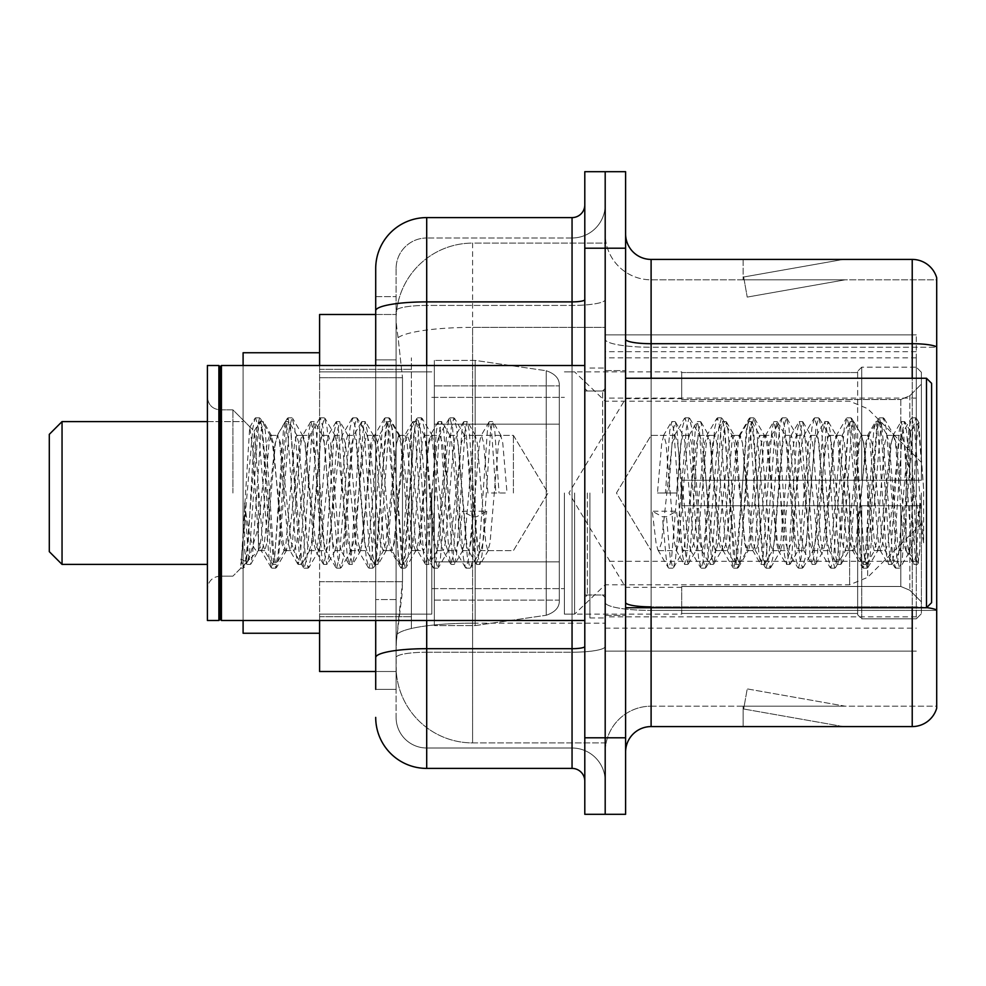<?xml version="1.0" encoding="UTF-8"?>
<svg xmlns="http://www.w3.org/2000/svg" width="986" height="986" viewBox="0 0 986 986"><rect width="100%" height="100%" fill="white"/><g stroke="black" fill="none" stroke-linecap="round" stroke-linejoin="round"><path stroke-width="0.74" stroke-dasharray="4.93 3.7" d="M916.302 574.604L916.302 334.895L916.302 574.604M605.194 574.604L605.194 334.895L605.194 574.604M605.194 493L605.194 357.844L605.194 493M258.406 493L258.406 550.644C253.402 552.764 248.805 536.914 244.602 503.094L244.602 549.436L246.278 562.772L248.238 541.511L254.363 431.313L262.646 542.916L264.778 550.644L266.898 542.916L275.402 443.084L277.522 435.356L279.654 443.084L288.146 542.916L290.278 550.644L292.398 542.916L300.903 443.084L303.022 435.356L305.155 443.084L313.647 542.916L315.779 550.644L317.899 542.916L326.403 443.084L328.523 435.356L330.655 443.084L339.147 542.916L341.279 550.644L343.399 542.916L351.903 443.084L354.023 435.356L356.156 443.084L364.647 542.916L366.78 550.644L368.9 542.916L377.404 443.084L379.524 435.356L381.656 443.084L390.148 542.916L392.28 550.644L394.4 542.916L402.904 443.084L404.494 435.812L405.024 435.356L407.144 443.084L411.396 493L411.396 357.844L411.396 628.156L411.396 493L411.396 628.156L411.396 493L415.648 542.916L417.781 550.644L419.9 542.916L428.405 443.084L429.995 435.812L430.525 435.356L432.644 443.084L441.149 542.916L442.739 550.188L443.281 550.644L445.401 542.916L453.905 443.084L455.495 435.812L456.025 435.356L458.145 443.084L466.649 542.916L468.239 550.188L468.769 550.644L470.901 542.916L479.406 443.084L480.995 435.812L481.525 435.356L483.645 443.084L487.897 493L507.026 493L487.897 493M916.302 493L916.302 357.844L916.302 493M375.703 359.865L396.101 359.865L396.101 599.562L396.101 296.65L396.101 359.865L375.703 359.865L375.703 599.562L375.703 314.497L396.273 314.497L396.212 315.545A76.501 76.501 0 0 1 472.602 243.098L605.194 243.098L605.194 327.389L605.194 243.098L472.602 243.098L472.602 327.389L472.602 243.098A76.501 76.501 0 0 0 396.212 315.545L396.273 314.497L319.6 314.497L319.6 581.715L402.485 581.715L401.992 595.002L396.409 640.9L402.485 581.715L402.485 377.712L402.485 581.715L319.6 581.715L319.6 671.503L396.273 671.503L396.101 666.4A76.501 76.501 0 0 0 472.602 742.902L605.194 742.902L605.194 623.189L605.194 742.902L472.602 742.902L472.602 623.189L472.602 742.902A76.501 76.501 0 0 1 396.101 666.4L396.101 650.834L396.273 671.503L375.703 671.503M396.409 640.9L396.101 650.834L396.409 640.9M319.6 493L319.6 352.754L319.6 493M605.194 327.389L605.194 623.189L605.194 327.389L472.602 327.389L605.194 327.389M396.212 315.545C395.756 318.466 396.384 325.836 398.097 337.656L402.485 377.712L398.097 337.656C396.384 325.836 395.756 318.466 396.212 315.545A76.501 76.501 0 0 1 472.602 243.098M319.6 620.502L319.6 365.498M916.302 334.895L605.194 334.895L916.302 334.895M916.302 651.105L605.194 651.105L916.302 651.105M375.703 296.65L396.101 296.65L375.703 296.65L375.703 689.35L396.101 689.35L396.101 599.562L396.101 689.35L375.703 689.35L375.703 365.498M375.703 717.401A51.001 51.001 0 0 0 426.704 768.402L426.704 748.004A30.603 30.603 0 0 1 396.101 717.401L396.101 310.738L396.101 717.401A30.603 30.603 0 0 0 426.704 748.004L572.053 748.004L572.053 666.4L572.053 768.402A12.744 12.744 0 0 1 584.797 781.146L584.797 204.854L584.797 781.146M605.194 666.4L605.194 299.67L605.194 666.4M584.797 493L584.797 620.502L584.797 493M584.797 248.201L584.797 171.7L605.194 171.7L605.194 248.201L605.194 171.7L625.605 171.7L625.605 248.201L605.194 248.201L605.194 737.799L605.194 248.201L584.797 248.201L584.797 737.799L605.194 737.799L605.194 814.3L605.194 737.799L625.605 737.799L625.605 248.201M625.605 737.799L625.605 814.3L584.797 814.3L584.797 737.799M605.194 204.854L605.194 299.67L605.194 204.854A33.154 33.154 0 0 1 572.053 237.996A33.154 33.154 0 0 0 605.194 204.854A33.154 33.154 0 0 1 572.053 237.996L572.053 748.004L426.704 748.004L426.704 652.227L572.053 652.227A33.154 5.756 0 0 0 605.194 646.471A33.154 5.756 0 0 1 572.053 652.227L572.053 237.996L426.704 237.996L572.053 237.996M375.703 657.539A51.001 8.862 180 0 1 426.704 648.689L426.704 217.598A51.001 51.001 0 0 0 375.703 268.599A51.001 51.001 0 0 1 426.704 217.598L572.053 217.598A12.744 12.744 0 0 0 584.797 204.854A12.744 12.744 0 0 1 572.053 217.598L572.053 666.4L572.053 652.227L426.704 652.227L426.704 237.996L426.704 305.426L572.053 305.426A33.154 5.756 0 0 0 605.194 299.67A33.154 5.756 0 0 1 572.053 305.426L426.704 305.426L426.704 666.4L426.704 648.689L572.053 648.689A12.744 2.219 0 0 0 584.797 646.471M426.704 768.402L572.053 768.402M396.101 268.599L396.101 310.738L396.101 268.599A30.603 30.603 0 0 1 426.704 237.996A30.603 30.603 0 0 0 396.101 268.599A30.603 30.603 0 0 1 426.704 237.996M605.194 781.146A33.154 33.154 0 0 0 572.053 748.004A33.154 33.154 0 0 1 605.194 781.146A33.154 33.154 0 0 0 572.053 748.004M625.605 493L625.605 370.6L625.605 493M589.899 493L589.899 617.951L589.899 493M605.194 624.582L605.194 339.283L605.194 624.582M926.606 607.635A25.5 4.425 180 0 0 912.223 606.871L912.223 726.583A25.5 25.5 0 0 0 936.7 708.219L936.7 624.582L936.7 706.186L651.105 706.186L651.105 607.746M625.605 752.084L625.605 233.916L625.605 752.084A25.5 25.5 0 0 1 651.105 726.583L651.105 624.582L651.105 706.186L936.7 706.186L936.7 347.245L651.105 347.245L651.105 610.408A45.898 7.974 0 0 1 605.194 602.446A45.898 7.974 0 0 0 651.105 610.408L651.105 279.814A45.898 45.898 0 0 1 605.194 233.916L605.194 339.283L605.194 233.916A45.898 45.898 0 0 0 651.105 279.814L651.105 347.245A45.898 7.974 0 0 1 605.194 339.283A45.898 7.974 0 0 0 651.105 347.245L936.7 347.245M936.7 277.781A25.5 25.5 0 0 0 912.223 259.417L912.223 606.871A25.5 4.425 180 0 1 936.7 610.051L936.7 277.781A25.5 25.5 0 0 0 912.223 259.417L651.105 259.417A25.5 25.5 0 0 1 625.605 233.916M841.613 726.275A20.398 20.398 0 0 0 845.15 726.583L743.148 726.583L845.15 726.583A20.398 20.398 0 0 1 841.613 726.275A20.398 20.398 0 0 0 845.15 726.583A20.398 20.398 0 0 1 841.613 726.275A20.398 20.398 0 0 0 845.15 726.583A20.398 20.398 0 0 1 841.613 726.275L743.666 708.996L841.613 726.275M743.148 706.186L743.148 726.583L743.148 706.186L744.171 706.186L743.666 708.996L744.171 706.186L743.148 706.186L743.148 726.583L743.148 706.186L744.171 706.186L743.666 708.996L744.171 706.186L743.148 706.186L743.148 726.583L743.148 706.186L744.171 706.186L743.666 708.996L744.171 706.186L743.148 706.186M912.223 726.583L651.105 726.583M845.15 259.417L743.148 259.417L845.15 259.417A20.398 20.398 0 0 0 841.613 259.725A20.398 20.398 0 0 1 845.15 259.417A20.398 20.398 0 0 0 841.613 259.725A20.398 20.398 0 0 1 845.15 259.417A20.398 20.398 0 0 0 841.613 259.725A20.398 20.398 0 0 1 845.15 259.417M651.105 279.814L936.7 279.814L936.7 346.899L936.7 279.814L651.105 279.814A45.898 45.898 0 0 1 605.194 233.916M845.15 706.186L744.171 706.186L845.15 706.186L744.171 706.186L845.15 706.186L744.171 706.186L845.15 706.186L747.215 688.906L744.171 706.186L747.215 688.906L744.171 706.186L747.215 688.906L744.171 706.186L747.215 688.906L845.15 706.186M744.171 279.814L743.148 279.814L744.171 279.814L743.148 279.814L744.171 279.814L743.148 279.814L744.171 279.814L743.666 277.004L841.613 259.725L743.666 277.004L744.171 279.814L743.666 277.004L841.613 259.725L743.666 277.004L744.171 279.814L743.666 277.004L841.613 259.725L743.666 277.004L744.171 279.814L845.15 279.814L744.171 279.814L845.15 279.814L744.171 279.814L845.15 279.814L744.171 279.814L747.215 297.094L744.171 279.814M605.194 752.084A45.898 45.898 0 0 1 651.105 706.186A45.898 45.898 0 0 0 605.194 752.084A45.898 45.898 0 0 1 651.105 706.186M743.148 259.417L743.148 279.814L743.148 259.417M845.15 279.814L747.215 297.094L845.15 279.814M513.398 493L513.398 435.356L513.398 493M651.105 493L651.105 435.356L651.105 493M931.597 493L931.597 602.656L931.597 383.344L931.597 576.144L931.597 383.344L926.495 378.254L926.495 607.746L926.495 378.254L926.495 607.746L931.597 602.656L931.597 493M220.149 619.22L218.88 620.502L218.88 365.498L218.88 620.502L218.88 365.498L220.149 366.78L220.149 619.22L220.149 493L220.149 619.22L221.431 620.502L221.431 365.498L221.431 493L221.431 365.498L584.797 365.498M218.88 620.502L207.405 620.502L207.405 365.498L207.405 588.901L207.405 365.498L218.88 365.498M232.906 493L232.906 409.856L232.906 493M906.097 493L906.097 536.557L896.237 443.084L893.538 435.356L901.635 435.356L904.335 443.084L906.023 454.842L906.097 493L901.845 542.916L899.725 550.644L906.097 550.644L906.097 493L908.18 450.195L910.46 431.424L916.253 541.511L918.225 562.772L919.901 549.436L919.901 503.094C915.698 536.914 911.101 552.764 906.097 550.644C903.977 547.23 901.845 528.015 899.725 493L895.473 443.084L893.353 435.356L891.221 443.084L882.729 542.916L880.597 550.644L878.477 542.916L869.972 443.084L867.853 435.356L865.72 443.084L857.228 542.916L855.096 550.644L852.976 542.916L844.472 443.084L842.352 435.356L840.22 443.084L831.728 542.916L829.596 550.644L827.476 542.916L818.972 443.084L816.852 435.356L814.719 443.084L806.228 542.916L804.095 550.644L801.975 542.916L793.471 443.084L791.351 435.356L789.219 443.084L780.727 542.916L778.595 550.644L776.475 542.916L767.971 443.084L765.851 435.356L763.731 443.084L755.227 542.916L753.094 550.644L750.975 542.916L742.47 443.084L740.35 435.356L738.231 443.084L729.726 542.916L727.594 550.644L725.474 542.916L716.97 443.084L714.85 435.356L712.73 443.084L704.226 542.916L702.106 550.644L699.974 542.916L691.469 443.084L689.35 435.356L687.23 443.084L678.725 542.916L676.606 550.644L674.473 542.916L665.969 443.084L663.849 435.356L661.729 443.084L657.477 493L676.606 493L657.477 493M899.725 550.644L897.605 542.916L889.101 443.084L886.981 435.356L884.849 443.084L876.344 542.916L874.225 550.644L872.105 542.916L863.6 443.084L861.481 435.356L859.348 443.084L850.844 542.916L848.724 550.644L846.604 542.916L838.1 443.084L835.98 435.356L833.848 443.084L825.356 542.916L823.224 550.644L821.104 542.916L812.6 443.084L810.48 435.356L808.347 443.084L799.856 542.916L797.723 550.644L795.603 542.916L787.099 443.084L784.979 435.356L782.847 443.084L774.355 542.916L772.223 550.644L770.103 542.916L761.599 443.084L759.479 435.356L757.347 443.084L748.855 542.916L746.722 550.644L744.603 542.916L736.098 443.084L733.978 435.356L731.846 443.084L723.354 542.916L721.764 550.188L721.222 550.644L719.102 542.916L710.598 443.084L709.008 435.812L708.478 435.356L706.346 443.084L697.854 542.916L696.264 550.188L695.722 550.644L693.602 542.916L685.097 443.084L683.508 435.812L682.978 435.356L680.845 443.084L676.606 493M906.097 550.644L913.64 564.078L911.939 554.871L903.447 431.128L901.315 421.552L899.195 431.128L890.691 554.871L888.571 564.448L886.439 554.871L877.947 431.128L875.814 421.552L873.695 431.128L865.19 554.871L863.07 564.448L860.938 554.871L852.446 431.128L850.314 421.552L848.194 431.128L839.69 554.871L837.57 564.448L835.438 554.871L826.946 431.128L824.814 421.552L822.694 431.128L814.189 554.871L812.07 564.448L809.95 554.871L801.445 431.128L799.313 421.552L797.193 431.128L788.689 554.871L786.569 564.448L784.449 554.871L775.945 431.128L773.813 421.552L771.693 431.128L763.189 554.871L761.069 564.448L758.949 554.871L750.445 431.128L748.325 421.552L746.192 431.128L737.688 554.871L735.568 564.448L733.448 554.871L724.944 431.128L722.824 421.552L720.692 431.128L712.188 554.871L710.068 564.448L707.948 554.871L699.444 431.128L697.324 421.552L695.192 431.128L686.7 554.871L684.567 564.448L682.448 554.871L673.943 431.128L671.823 421.552L669.691 431.128L665.439 493M246.278 562.772L232.906 576.144L240.867 568.17L249.717 427.32L252.675 447.471L258.48 540.377L258.406 550.644C260.526 547.23 262.658 528.015 264.778 493L269.03 443.084L271.15 435.356L273.27 443.084L281.774 542.916L283.894 550.644L286.026 542.916L294.531 443.084L296.65 435.356L298.77 443.084L307.275 542.916L309.394 550.644L311.527 542.916L320.031 443.084L322.151 435.356L324.271 443.084L332.775 542.916L334.895 550.644L337.027 542.916L345.519 443.084L347.651 435.356L349.771 443.084L358.275 542.916L360.395 550.644L362.528 542.916L371.019 443.084L373.152 435.356L375.272 443.084L383.776 542.916L385.896 550.644L388.028 542.916L396.52 443.084L398.652 435.356L400.772 443.084L409.276 542.916L411.396 550.644L413.528 542.916L422.02 443.084L424.153 435.356L426.272 443.084L434.777 542.916L436.897 550.644L439.029 542.916L447.521 443.084L449.653 435.356L451.773 443.084L460.277 542.916L462.397 550.644L464.529 542.916L473.021 443.084L475.153 435.356L477.273 443.084L485.778 542.916L487.897 550.644L490.03 542.916L498.522 443.084L500.654 435.356L502.774 443.084L507.026 493M264.778 550.644L258.406 550.644L250.863 564.078L252.552 554.871L261.056 431.128L263.176 421.552L265.308 431.128L273.812 554.871L275.932 564.448L278.052 554.871L286.556 431.128L288.676 421.552L290.808 431.128L299.3 554.871L301.433 564.448L303.552 554.871L312.057 431.128L314.177 421.552L316.309 431.128L324.801 554.871L326.933 564.448L329.053 554.871L337.557 431.128L339.677 421.552L341.809 431.128L350.301 554.871L352.433 564.448L354.553 554.871L363.058 431.128L365.177 421.552L367.31 431.128L375.802 554.871L377.934 564.448L380.054 554.871L388.558 431.128L390.678 421.552L392.81 431.128L401.302 554.871L403.434 564.448L405.554 554.871L414.058 431.128L416.178 421.552L418.31 431.128L426.802 554.871L428.935 564.448L431.055 554.871L439.559 431.128L441.679 421.552L443.811 431.128L452.303 554.871L454.435 564.448L456.555 554.871L465.059 431.128L467.179 421.552L469.311 431.128L477.803 554.871L479.935 564.448L482.055 554.871L490.56 431.128L492.68 421.552L494.812 431.128L499.052 493M919.901 503.094L916.191 554.871L913.64 564.078M919.901 549.436L917.695 564.078L915.131 554.871L906.627 431.128L904.507 421.552L902.387 431.128L893.883 554.871L891.751 564.448L889.631 554.871L881.127 431.128L879.007 421.552L876.887 431.128L868.383 554.871L866.25 564.448L864.13 554.871L855.626 431.128L853.506 421.552L851.386 431.128L842.882 554.871L840.762 564.448L838.63 554.871L830.126 431.128L828.006 421.552L825.886 431.128L817.382 554.871L815.262 564.448L813.13 554.871L804.625 431.128L802.505 421.552L800.385 431.128L791.881 554.871L789.761 564.448L787.629 554.871L779.137 431.128L777.005 421.552L774.885 431.128L766.381 554.871L764.261 564.448L762.129 554.871L753.637 431.128L751.505 421.552L749.385 431.128L740.88 554.871L739.192 564.078L736.628 554.871L728.136 431.128L726.435 421.922L723.884 431.128L715.38 554.871L713.691 564.078L711.128 554.871L702.636 431.128L700.935 421.922L698.384 431.128L689.88 554.871L688.191 564.078L685.627 554.871L677.135 431.128L675.435 421.922L672.883 431.128L668.631 493M244.602 503.094L248.312 554.871L250.863 564.078M244.602 549.436L246.808 564.078L249.372 554.871L257.864 431.128L259.996 421.552L262.116 431.128L270.62 554.871L272.74 564.448L274.872 554.871L283.364 431.128L285.496 421.552L287.616 431.128L296.12 554.871L298.24 564.448L300.373 554.871L308.864 431.128L310.997 421.552L313.117 431.128L321.621 554.871L323.741 564.448L325.873 554.871L334.365 431.128L336.497 421.552L338.617 431.128L347.121 554.871L349.241 564.448L351.373 554.871L359.865 431.128L361.998 421.552L364.117 431.128L372.622 554.871L374.742 564.448L376.874 554.871L385.366 431.128L387.498 421.552L389.618 431.128L398.122 554.871L400.242 564.448L402.374 554.871L410.866 431.128L412.998 421.552L415.118 431.128L423.623 554.871L425.311 564.078L427.875 554.871L436.367 431.128L438.055 421.922L440.619 431.128L449.123 554.871L450.812 564.078L453.363 554.871L461.867 431.128L463.556 421.922L466.119 431.128L474.623 554.871L476.312 564.078L478.863 554.871L487.367 431.128L489.056 421.922L491.62 431.128L495.872 493M62.044 421.601L62.044 564.399L49.3 551.655L49.3 434.345L49.3 493L49.3 434.345L62.044 421.601L62.044 564.399L62.044 421.601L243.098 421.601L243.098 633.246L243.098 352.754L243.098 620.502M681.696 480.256L681.696 493L681.696 480.256L900.822 480.256L681.696 480.256L857.647 480.256L857.647 371.266L857.647 480.256L861.727 480.256L861.727 367.162L861.727 480.256L681.696 480.256L681.696 505.744L857.647 505.744L857.647 613.452L857.647 505.744L681.696 505.744L681.696 480.256M681.696 399.515L900.822 399.515L681.696 399.515L681.696 371.87L681.696 372.548L857.647 372.548L857.647 371.266L857.647 372.548L681.696 372.548L681.696 399.515M564.399 493L564.399 614.13L564.399 493M857.647 613.452L681.696 613.452L681.696 614.13L681.696 613.452L857.647 613.452L857.647 614.734L861.727 618.838L916.302 618.838L921.405 613.711L921.405 505.744L921.405 613.711L916.302 618.838L916.302 505.744L916.302 618.838L861.727 618.838L861.727 505.744L861.727 618.838L857.647 614.734L857.647 505.744L857.647 613.452M431.794 493L431.794 614.13L431.794 493M861.727 505.744L916.302 505.744L861.727 505.744M861.727 367.162L857.647 371.266L861.727 367.162L916.302 367.162L916.302 480.256L916.302 367.162L861.727 367.162M861.727 480.256L916.302 480.256L861.727 480.256M921.405 505.744L916.302 505.744L921.405 505.744L921.405 613.711L921.405 601.904L909.832 590.257L900.822 586.485L909.832 590.257L921.405 601.904L921.405 505.744L909.832 505.744L921.405 505.744M916.302 480.256L921.405 480.256L921.405 372.289L921.405 480.256L916.302 480.256M921.405 372.289L916.302 367.162L921.405 372.289L921.405 480.256L921.405 372.289M909.832 395.743L921.405 384.096L909.832 395.743L900.822 399.515L909.832 395.743L909.832 480.256L921.405 480.256L900.822 480.256L909.832 480.256L909.832 395.743M900.822 505.744L681.696 505.744L681.696 493L681.696 505.744L900.822 505.744L900.822 586.485L681.696 586.485L900.822 586.485L900.822 505.744M681.696 586.485L681.696 613.452L681.696 586.485M559.296 561.847L559.296 385.896L559.296 424.153L434.345 424.153L434.345 360.395L434.345 625.605L434.345 561.847L559.296 561.847L559.296 385.896L559.296 424.153L434.345 424.153L434.345 385.896L434.345 600.104L434.345 561.847L559.296 561.847L559.296 600.129L434.345 600.104L434.345 561.847L559.296 561.847L559.296 600.129L434.345 600.104L434.345 360.395L434.345 625.605L434.345 561.847L475.153 561.847L475.153 625.605L475.153 360.395L475.153 424.153L434.345 424.153L559.296 424.153L475.153 424.153L475.153 360.395L475.153 625.605L475.153 561.847L559.296 561.847M921.405 493L921.405 523.603L921.405 493M574.604 493L574.604 614.13L574.604 493M319.6 633.246L243.098 633.246L243.098 421.601L207.405 421.601M243.098 365.498L243.098 493L243.098 352.754L319.6 352.754M901.635 435.356L898.936 443.084L888.139 542.916L885.44 550.644L882.741 542.916L871.957 443.084L869.258 435.356L866.558 443.084L855.762 542.916L853.063 550.644L850.363 542.916L839.567 443.084L836.867 435.356L834.168 443.084L823.372 542.916L820.672 550.644L817.973 542.916L807.177 443.084L804.477 435.356L801.778 443.084L790.994 542.916L788.295 550.644L785.595 542.916L774.799 443.084L772.1 435.356L769.4 443.084L758.604 542.916L755.905 550.644L753.205 542.916L742.409 443.084L739.71 435.356L737.01 443.084L726.214 542.916L723.514 550.644L720.815 542.916L710.031 443.084L707.332 435.356L704.633 443.084L693.836 542.916L691.137 550.644L688.438 542.916L677.641 443.084L674.942 435.356L672.242 443.084L661.446 542.916L658.747 550.644L657.896 549.917L656.047 542.916L652.264 511.216L662.395 516.763L666.437 516.763L676.556 511.216L652.264 511.216M893.538 435.356L890.839 443.084L880.042 542.916L877.343 550.644L874.656 542.916L863.859 443.084L861.16 435.356L858.461 443.084L847.664 542.916L844.965 550.644L842.266 542.916L831.469 443.084L828.77 435.356L826.071 443.084L815.274 542.916L812.575 550.644L809.876 542.916L799.079 443.084L796.392 435.356L793.693 443.084L782.896 542.916L780.197 550.644L777.498 542.916L766.701 443.084L764.002 435.356L761.303 443.084L750.506 542.916L748.657 549.917L747.807 550.644L745.108 542.916L734.311 443.084L731.612 435.356L728.913 443.084L718.128 542.916L716.28 549.917L715.429 550.644L712.73 542.916L701.933 443.084L700.085 436.083L699.234 435.356L696.535 443.084L683.89 549.917L683.039 550.644L679.859 539.786L676.556 511.216M906.097 536.557L908.919 552.752L913.541 493L916.179 444.378L918.669 422.784L923.623 488.674L923.623 542.818L914.7 493L906.134 456.21M249.717 427.32L254.918 418.397L252.884 427.899L240.867 565.274L240.867 559.148L246.931 562.106L248.682 559.74L258.381 526.918L258.48 540.377L260.797 549.917L261.647 550.644L264.347 542.916L275.143 443.084L277.842 435.356L280.542 443.084L291.338 542.916L294.038 550.644L296.737 542.916L307.533 443.084L310.233 435.356L312.932 443.084L323.728 542.916L326.415 550.644L329.114 542.916L339.911 443.084L342.61 435.356L345.31 443.084L356.106 542.916L358.805 550.644L361.505 542.916L372.301 443.084L375 435.356L377.7 443.084L388.496 542.916L390.333 549.917L391.195 550.644L393.895 542.916L404.679 443.084L407.378 435.356L410.077 443.084L420.874 542.916L422.723 549.917L423.573 550.644L426.272 542.916L437.069 443.084L438.918 436.083L439.768 435.356L442.467 443.084L455.113 549.917L455.963 550.644L459.143 539.786L462.446 511.216L486.727 511.216L476.608 516.763L472.565 516.763L462.446 511.216M258.381 526.918L267.046 443.084L269.745 435.356L272.444 443.084L283.241 542.916L285.94 550.644L288.639 542.916L299.436 443.084L302.135 435.356L304.834 443.084L315.631 542.916L318.33 550.644L321.029 542.916L331.814 443.084L334.513 435.356L337.212 443.084L348.009 542.916L350.708 550.644L353.407 542.916L364.204 443.084L366.903 435.356L369.602 443.084L380.399 542.916L383.098 550.644L385.797 542.916L396.594 443.084L399.293 435.356L401.992 443.084L412.777 542.916L415.476 550.644L418.175 542.916L428.972 443.084L431.671 435.356L434.37 443.084L445.167 542.916L447.866 550.644L450.565 542.916L461.362 443.084L464.061 435.356L466.76 443.084L477.557 542.916L480.256 550.644L481.106 549.917L482.943 542.916L486.727 511.216M923.623 542.818L914.453 427.899L911.754 417.83L909.055 427.899L898.258 558.101L895.571 568.17L892.872 558.101L882.076 427.899L879.376 417.83L876.677 427.899L865.881 558.101L863.181 568.17L860.482 558.101L849.685 427.899L846.986 417.83L844.287 427.899L833.49 558.101L830.791 568.17L828.092 558.101L817.308 427.899L814.609 417.83L811.909 427.899L801.113 558.101L798.413 568.17L795.714 558.101L784.918 427.899L782.218 417.83L779.519 427.899L768.723 558.101L766.023 568.17L763.324 558.101L752.528 427.899L749.828 417.83L747.129 427.899L736.345 558.101L733.646 568.17L730.946 558.101L720.15 427.899L717.451 417.83L714.751 427.899L703.955 558.101L701.256 568.17L698.556 558.101L687.76 427.899L685.06 417.83L682.361 427.899L671.565 558.101L668.865 568.17L668.212 567.603L666.166 558.101L662.395 516.763M923.623 488.674L918.508 427.899L915.809 417.83L913.11 427.899L902.313 558.101L899.614 568.17L896.915 558.101L886.118 427.899L883.419 417.83L880.72 427.899L869.923 558.101L867.224 568.17L864.525 558.101L853.74 427.899L851.041 417.83L848.342 427.899L837.545 558.101L834.846 568.17L832.147 558.101L821.35 427.899L818.651 417.83L815.952 427.899L805.155 558.101L802.456 568.17L799.757 558.101L788.96 427.899L786.261 417.83L783.562 427.899L772.777 558.101L770.078 568.17L767.379 558.101L756.582 427.899L753.883 417.83L751.184 427.899L740.387 558.101L737.688 568.17L734.989 558.101L724.192 427.899L721.493 417.83L718.794 427.899L707.997 558.101L705.298 568.17L702.599 558.101L691.815 427.899L689.115 417.83L686.416 427.899L675.62 558.101L673.574 567.603L672.92 568.17L670.221 558.101L666.437 516.763M240.867 559.148L243.431 568.17L246.13 558.101L256.927 427.899L259.626 417.83L262.325 427.899L273.122 558.101L275.821 568.17L278.52 558.101L289.317 427.899L292.016 417.83L294.715 427.899L305.5 558.101L308.199 568.17L310.898 558.101L321.695 427.899L324.394 417.83L327.093 427.899L337.89 558.101L340.589 568.17L343.288 558.101L354.085 427.899L356.784 417.83L359.483 427.899L370.28 558.101L372.979 568.17L375.678 558.101L386.463 427.899L389.162 417.83L391.861 427.899L402.658 558.101L405.357 568.17L408.056 558.101L418.853 427.899L421.552 417.83L424.251 427.899L435.048 558.101L437.747 568.17L440.446 558.101L451.243 427.899L453.942 417.83L456.641 427.899L467.426 558.101L470.125 568.17L470.79 567.603L472.824 558.101L476.608 516.763M254.918 418.397L255.584 417.83L258.283 427.899L269.067 558.101L271.766 568.17L274.465 558.101L285.262 427.899L287.961 417.83L290.66 427.899L301.457 558.101L304.156 568.17L306.856 558.101L317.652 427.899L320.351 417.83L323.051 427.899L333.847 558.101L336.546 568.17L339.246 558.101L350.03 427.899L352.729 417.83L355.428 427.899L366.225 558.101L368.924 568.17L371.623 558.101L382.42 427.899L385.119 417.83L387.818 427.899L398.615 558.101L400.649 567.603L401.314 568.17L404.013 558.101L414.81 427.899L417.509 417.83L420.209 427.899L430.993 558.101L433.039 567.603L433.692 568.17L436.391 558.101L447.188 427.899L449.234 418.397L449.887 417.83L452.586 427.899L463.383 558.101L465.417 567.603L466.082 568.17L468.781 558.101L472.565 516.763M559.296 424.153L559.296 385.871L434.345 385.896L559.296 385.871L559.296 600.129C559.703 607.105 555.34 612.146 546.207 615.264L546.207 561.847L546.207 615.264L475.153 625.605L434.345 625.605L475.153 625.605L546.207 615.264C555.34 612.146 559.703 607.105 559.296 600.129L559.296 385.871C559.703 378.895 555.34 373.854 546.207 370.736L546.207 615.264L546.207 370.736L475.153 360.395L434.345 360.395L475.153 360.395L546.207 370.736C555.34 373.854 559.703 378.895 559.296 385.871L559.296 424.153M916.302 561.317L605.194 561.317M472.602 623.189A76.501 13.286 180 0 0 397.013 634.417A76.501 13.286 180 0 1 472.602 623.189L605.194 623.189L472.602 623.189L472.602 327.389L472.602 623.189M398.097 337.656A76.501 13.286 180 0 1 472.602 327.389A76.501 13.286 180 0 0 398.097 337.656M396.101 666.4A76.501 76.501 0 0 0 472.602 742.902M402.485 377.712L319.6 377.712L402.485 377.712M916.302 398.11L605.194 398.11M916.302 351.682L605.194 351.682M916.302 616.879L605.194 616.879M375.703 310.738A51.001 8.862 180 0 1 426.704 301.889L572.053 301.889A12.744 2.219 -0 0 0 584.797 299.67M426.704 365.498L426.704 620.502M572.053 620.502L572.053 365.498M426.704 305.426A30.603 5.312 180 0 0 396.101 310.738A30.603 5.312 180 0 1 426.704 305.426M426.704 652.227A30.603 5.312 180 0 0 396.101 657.539A30.603 5.312 180 0 1 426.704 652.227M426.704 748.004A30.603 30.603 0 0 1 396.101 717.401M396.101 599.562L375.703 599.562L396.101 599.562M912.223 607.746L912.223 606.871L651.105 606.871L651.105 259.417M625.605 339.283A25.5 4.425 0 0 0 651.105 343.707L912.223 343.707A25.5 4.425 180 0 1 936.7 346.899M651.105 378.254L651.105 606.871L912.223 606.871L912.223 378.254M625.605 602.446A25.5 4.425 0 0 0 651.105 606.871M936.7 610.408L651.105 610.408L936.7 610.408M602.656 493L602.656 390.998L602.656 493M587.348 493L587.348 595.002L587.348 493M900.822 399.515L900.822 480.256L900.822 399.515M909.832 505.744L909.832 590.257L909.832 505.744M546.207 424.153L546.207 370.736L546.207 424.153M867.668 493L867.668 577.328L867.668 493M849.636 493L849.636 584.797L849.636 493M916.302 357.844L605.194 357.844M319.6 369.331L411.396 369.331L319.6 369.331M319.6 616.669L411.396 616.669L319.6 616.669M605.194 628.156L916.302 628.156M584.797 390.998L605.194 390.998L584.797 390.998M584.797 595.002L605.194 595.002L584.797 595.002M605.194 370.6L625.605 370.6L605.194 370.6M589.899 617.951L605.194 617.951L589.899 617.951M589.899 368.049L605.194 368.049L589.899 368.049M605.194 615.4L625.605 615.4L605.194 615.4M487.897 550.644L513.398 550.644L548.031 493L513.398 435.356L500.654 435.356M674.942 435.356L651.105 435.356L616.46 493L651.105 550.644L616.46 493L651.105 435.356L663.849 435.356M625.605 607.746L926.495 607.746M602.656 390.998L605.194 388.447L602.656 390.998L587.348 390.998L584.797 388.447L587.348 390.998L602.656 390.998M587.348 595.002L602.656 595.002L605.194 597.553L602.656 595.002L587.348 595.002L584.797 597.553L587.348 595.002M221.431 620.502L584.797 620.502M220.149 576.144C212.483 576.835 208.231 581.074 207.405 588.901C208.231 581.074 212.483 576.835 220.149 576.144L232.906 576.144L220.149 576.144M250.197 427.148L232.906 409.856L220.149 409.856C212.483 409.165 208.231 404.926 207.405 397.099C208.231 404.926 212.483 409.165 220.149 409.856L232.906 409.856L254.363 431.313M682.978 435.356L689.35 435.356M708.478 435.356L714.85 435.356M733.978 435.356L740.35 435.356M759.479 435.356L765.851 435.356M784.979 435.356L791.351 435.356M810.48 435.356L816.852 435.356M835.98 435.356L842.352 435.356M861.481 435.356L867.853 435.356M886.981 435.356L893.353 435.356M695.722 550.644L702.106 550.644M721.222 550.644L727.594 550.644M746.722 550.644L753.094 550.644M772.223 550.644L778.595 550.644M797.723 550.644L804.095 550.644M823.224 550.644L829.596 550.644M848.724 550.644L855.096 550.644M874.225 550.644L880.597 550.644M910.14 431.313L918.669 422.784M271.15 435.356L277.522 435.356M296.65 435.356L303.022 435.356M322.151 435.356L328.523 435.356M347.651 435.356L354.023 435.356M373.152 435.356L379.524 435.356M398.652 435.356L405.024 435.356M424.153 435.356L430.525 435.356M449.653 435.356L456.025 435.356M475.153 435.356L481.525 435.356M283.894 550.644L290.278 550.644M309.394 550.644L315.779 550.644M334.895 550.644L341.279 550.644M360.395 550.644L366.78 550.644M385.896 550.644L392.28 550.644M411.396 550.644L417.781 550.644M436.897 550.644L443.281 550.644M462.397 550.644L468.769 550.644M918.225 562.772L908.402 552.949M658.747 550.644L676.606 550.644M220.149 366.78L221.431 365.498M625.605 378.254L926.495 378.254M914.071 564.448L917.251 564.448M901.315 421.552L904.507 421.552M888.571 564.448L891.751 564.448M875.814 421.552L879.007 421.552M863.07 564.448L866.25 564.448M850.314 421.552L853.506 421.552M837.57 564.448L840.762 564.448M824.814 421.552L828.006 421.552M812.07 564.448L815.262 564.448M799.313 421.552L802.505 421.552M786.569 564.448L789.761 564.448M773.813 421.552L777.005 421.552M761.069 564.448L764.261 564.448M748.325 421.552L751.505 421.552M735.568 564.448L738.76 564.448M722.824 421.552L726.004 421.552M710.068 564.448L713.26 564.448M697.324 421.552L700.504 421.552M684.567 564.448L687.76 564.448M671.823 421.552L675.003 421.552M910.46 431.424L904.938 421.922M918.508 562.673L917.695 564.078M892.194 564.078L900.255 550.188M879.438 421.922L887.511 435.812M866.694 564.078L874.755 550.188M853.938 421.922L862.01 435.812M841.194 564.078L849.254 550.188M828.437 421.922L836.51 435.812M815.693 564.078L823.754 550.188M802.937 421.922L811.01 435.812M790.193 564.078L798.253 550.188M777.436 421.922L785.509 435.812M764.692 564.078L772.765 550.188M751.936 421.922L760.009 435.812M739.192 564.078L747.265 550.188M726.435 421.922L734.508 435.812M713.691 564.078L721.764 550.188M700.935 421.922L709.008 435.812M688.191 564.078L696.264 550.188M675.435 421.922L683.508 435.812M892.811 435.812L900.884 421.922M880.067 550.188L888.139 564.078M867.31 435.812L875.383 421.922M854.566 550.188L862.639 564.078M841.81 435.812L849.883 421.922M829.066 550.188L837.139 564.078M816.322 435.812L824.382 421.922M803.565 550.188L811.638 564.078M790.821 435.812L798.882 421.922M778.065 550.188L786.138 564.078M765.321 435.812L773.381 421.922M752.564 550.188L760.637 564.078M739.82 435.812L747.881 421.922M727.064 550.188L735.137 564.078M714.32 435.812L722.381 421.922M701.564 550.188L709.637 564.078M688.82 435.812L696.88 421.922M676.063 550.188L684.136 564.078M663.319 435.812L671.38 421.922M250.432 564.448L247.239 564.448M263.176 421.552L259.996 421.552M275.932 564.448L272.74 564.448M288.676 421.552L285.496 421.552M301.433 564.448L298.24 564.448M314.177 421.552L310.997 421.552M326.933 564.448L323.741 564.448M339.677 421.552L336.497 421.552M352.433 564.448L349.241 564.448M365.177 421.552L361.998 421.552M377.934 564.448L374.742 564.448M390.678 421.552L387.498 421.552M403.434 564.448L400.242 564.448M416.178 421.552L412.998 421.552M428.935 564.448L425.742 564.448M441.679 421.552L438.499 421.552M454.435 564.448L451.243 564.448M467.179 421.552L463.999 421.552M479.935 564.448L476.743 564.448M492.68 421.552L489.5 421.552M254.043 431.424L259.564 421.922M245.995 562.673L246.808 564.078M272.309 564.078L264.236 550.188M285.065 421.922L276.992 435.812M297.809 564.078L289.736 550.188M310.565 421.922L302.492 435.812M323.309 564.078L315.237 550.188M336.066 421.922L327.993 435.812M348.81 564.078L340.737 550.188M361.566 421.922L353.493 435.812M374.31 564.078L366.237 550.188M387.054 421.922L378.994 435.812M399.811 564.078L391.738 550.188M412.555 421.922L404.494 435.812M425.311 564.078L417.238 550.188M438.055 421.922L429.995 435.812M450.812 564.078L442.739 550.188M463.556 421.922L455.495 435.812M476.312 564.078L468.239 550.188M489.056 421.922L480.995 435.812M271.68 435.812L263.619 421.922M284.436 550.188L276.363 564.078M297.18 435.812L289.12 421.922M309.937 550.188L301.864 564.078M322.681 435.812L314.62 421.922M335.437 550.188L327.364 564.078M348.181 435.812L340.121 421.922M360.938 550.188L352.865 564.078M373.682 435.812L365.609 421.922M386.438 550.188L378.365 564.078M399.182 435.812L391.109 421.922M411.938 550.188L403.866 564.078M424.683 435.812L416.61 421.922M437.439 550.188L429.366 564.078M450.183 435.812L442.11 421.922M462.939 550.188L454.866 564.078M475.683 435.812L467.61 421.922M488.44 550.188L480.367 564.078M501.184 435.812L493.111 421.922M62.044 564.399L207.405 564.399M681.696 587.348L625.605 587.348L568.91 493L625.605 398.652L681.696 398.652M921.405 523.603L867.668 577.328L849.636 584.797L605.194 584.797L574.604 614.13L564.399 614.13L681.696 614.13M431.794 588.63L564.399 588.63L431.794 588.63M319.6 614.13L431.794 614.13L319.6 614.13M319.6 371.87L431.794 371.87L319.6 371.87M431.794 397.37L564.399 397.37L431.794 397.37M921.405 462.397L867.668 408.672L849.636 401.203L605.194 401.203L574.604 371.87L564.399 371.87L681.696 371.87M480.256 550.644L513.398 550.644L548.031 493L513.398 435.356L464.061 435.356M699.234 435.356L707.332 435.356M731.612 435.356L739.71 435.356M764.002 435.356L772.1 435.356M796.392 435.356L804.477 435.356M828.77 435.356L836.867 435.356M861.16 435.356L869.258 435.356M715.429 550.644L723.514 550.644M747.807 550.644L755.905 550.644M780.197 550.644L788.295 550.644M812.575 550.644L820.672 550.644M844.965 550.644L853.063 550.644M877.343 550.644L885.44 550.644M269.745 435.356L277.842 435.356M302.135 435.356L310.233 435.356M334.513 435.356L342.61 435.356M366.903 435.356L375 435.356M399.293 435.356L407.378 435.356M431.671 435.356L439.768 435.356M285.94 550.644L294.038 550.644M318.33 550.644L326.415 550.644M350.708 550.644L358.805 550.644M383.098 550.644L391.195 550.644M415.476 550.644L423.573 550.644M447.866 550.644L455.963 550.644M261.647 550.644L258.406 550.644L246.931 562.106M683.039 550.644L691.137 550.644M911.754 417.83L915.809 417.83M895.571 568.17L899.614 568.17M879.376 417.83L883.419 417.83M863.181 568.17L867.224 568.17M846.986 417.83L851.041 417.83M830.791 568.17L834.846 568.17M814.609 417.83L818.651 417.83M798.413 568.17L802.456 568.17M782.218 417.83L786.261 417.83M766.023 568.17L770.078 568.17M749.828 417.83L753.883 417.83M733.646 568.17L737.688 568.17M717.451 417.83L721.493 417.83M701.256 568.17L705.298 568.17M685.06 417.83L689.115 417.83M668.865 568.17L672.92 568.17M908.932 552.752L900.28 567.603M919.112 422.945L916.462 418.397M884.085 418.397L894.401 436.083M867.89 567.603L878.206 549.917M851.694 418.397L862.01 436.083M835.499 567.603L845.815 549.917M819.317 418.397L829.62 436.083M803.122 567.603L813.438 549.917M786.927 418.397L797.243 436.083M770.732 567.603L781.048 549.917M754.537 418.397L764.853 436.083M738.354 567.603L748.657 549.917M722.159 418.397L732.475 436.083M705.964 567.603L716.28 549.917M689.769 418.397L700.085 436.083M673.574 567.603L683.89 549.917M900.785 436.083L911.101 418.397M884.59 549.917L894.906 567.603M868.395 436.083L878.711 418.397M852.212 549.917L862.516 567.603M836.017 436.083L846.321 418.397M819.822 549.917L830.138 567.603M803.627 436.083L813.943 418.397M787.432 549.917L797.748 567.603M771.249 436.083L781.553 418.397M755.054 549.917L765.37 567.603M738.859 436.083L749.175 418.397M722.664 549.917L732.98 567.603M706.469 436.083L716.785 418.397M690.286 549.917L700.59 567.603M674.091 436.083L684.407 418.397M657.896 549.917L668.212 567.603M240.867 568.17L243.431 568.17M259.626 417.83L255.584 417.83M275.821 568.17L271.766 568.17M292.016 417.83L287.961 417.83M308.199 568.17L304.156 568.17M324.394 417.83L320.351 417.83M340.589 568.17L336.546 568.17M356.784 417.83L352.729 417.83M372.979 568.17L368.924 568.17M389.162 417.83L385.119 417.83M405.357 568.17L401.314 568.17M421.552 417.83L417.509 417.83M437.747 568.17L433.692 568.17M453.942 417.83L449.887 417.83M470.125 568.17L466.082 568.17M271.113 567.603L260.797 549.917M287.308 418.397L276.992 436.083M303.491 567.603L293.187 549.917M319.686 418.397L309.37 436.083M335.881 567.603L325.565 549.917M352.076 418.397L341.76 436.083M368.271 567.603L357.955 549.917M384.454 418.397L374.15 436.083M400.649 567.603L390.333 549.917M416.844 418.397L406.528 436.083M433.039 567.603L422.723 549.917M449.234 418.397L438.918 436.083M465.417 567.603L455.113 549.917M248.682 559.74L244.097 567.603M270.595 436.083L260.292 418.397M286.79 549.917L276.487 567.603M302.985 436.083L292.669 418.397M319.181 549.917L308.864 567.603M335.376 436.083L325.06 418.397M351.558 549.917L341.255 567.603M367.753 436.083L357.437 418.397M383.948 549.917L373.632 567.603M400.143 436.083L389.827 418.397M416.339 549.917L406.022 567.603M432.521 436.083L422.218 418.397M448.716 549.917L438.4 567.603M464.911 436.083L454.595 418.397M481.106 549.917L470.79 567.603"/><path stroke-width="1.48" d="M375.703 359.865L375.703 296.65L375.703 314.497L319.6 314.497L319.6 365.498M375.703 671.503L319.6 671.503L319.6 620.502M375.703 689.35L375.703 620.502L375.703 689.35M584.797 737.799L584.797 814.3L605.194 814.3L605.194 737.799L605.194 814.3L625.605 814.3L625.605 737.799L605.194 737.799L605.194 248.201L605.194 737.799L584.797 737.799L584.797 248.201L605.194 248.201L605.194 171.7L605.194 248.201L625.605 248.201L625.605 737.799M625.605 248.201L625.605 171.7L584.797 171.7L584.797 248.201M426.704 620.502L426.704 768.402L572.053 768.402L572.053 620.502M375.703 365.498L375.703 268.599A51.001 51.001 0 0 1 426.704 217.598L572.053 217.598A12.744 12.744 0 0 0 584.797 204.854M375.703 268.599L375.703 296.65M584.797 781.146A12.744 12.744 0 0 0 572.053 768.402M426.704 768.402A51.001 51.001 0 0 1 375.703 717.401M625.605 752.084A25.5 25.5 0 0 1 651.105 726.583L912.223 726.583L912.223 607.746M936.7 277.781A25.5 25.5 0 0 0 912.223 259.417A25.5 25.5 0 0 1 936.7 277.781L936.7 708.219A25.5 25.5 0 0 1 912.223 726.583M936.7 346.899L936.7 346.899A25.5 4.425 180 0 0 912.223 343.707L912.223 259.417L651.105 259.417A25.5 25.5 0 0 1 625.605 233.916A25.5 25.5 0 0 0 651.105 259.417L651.105 378.254M936.7 347.245L936.7 610.051A25.5 4.425 180 0 0 926.606 607.635M62.044 564.399L62.044 421.601L49.3 434.345L49.3 551.655L62.044 564.399L207.405 564.399M243.098 620.502L243.098 633.246L319.6 633.246M319.6 352.754L243.098 352.754L243.098 365.498M926.495 378.254L931.597 383.344L931.597 602.656L926.495 607.746L926.495 378.254L625.605 378.254M221.431 620.502L220.149 619.22L220.149 366.78L221.431 365.498L221.431 620.502L584.797 620.502M218.88 620.502L207.405 620.502L207.405 365.498L218.88 365.498L218.88 620.502L220.149 619.22M584.797 646.471A12.744 2.219 0 0 1 572.053 648.689L426.704 648.689A51.001 8.862 180 0 0 375.703 657.539M426.704 217.598L426.704 301.889L572.053 301.889L572.053 217.598M375.703 310.738A51.001 8.862 180 0 1 426.704 301.889L426.704 365.498M572.053 365.498L572.053 301.889A12.744 2.219 0 0 0 584.797 299.67M651.105 607.746L651.105 726.583M912.223 378.254L912.223 343.707L651.105 343.707A25.5 4.425 -0 0 1 625.605 339.283M651.105 606.871A25.5 4.425 -0 0 1 625.605 602.446M62.044 421.601L207.405 421.601M625.605 607.746L926.495 607.746M220.149 366.78L218.88 365.498M221.431 365.498L584.797 365.498"/></g></svg>
